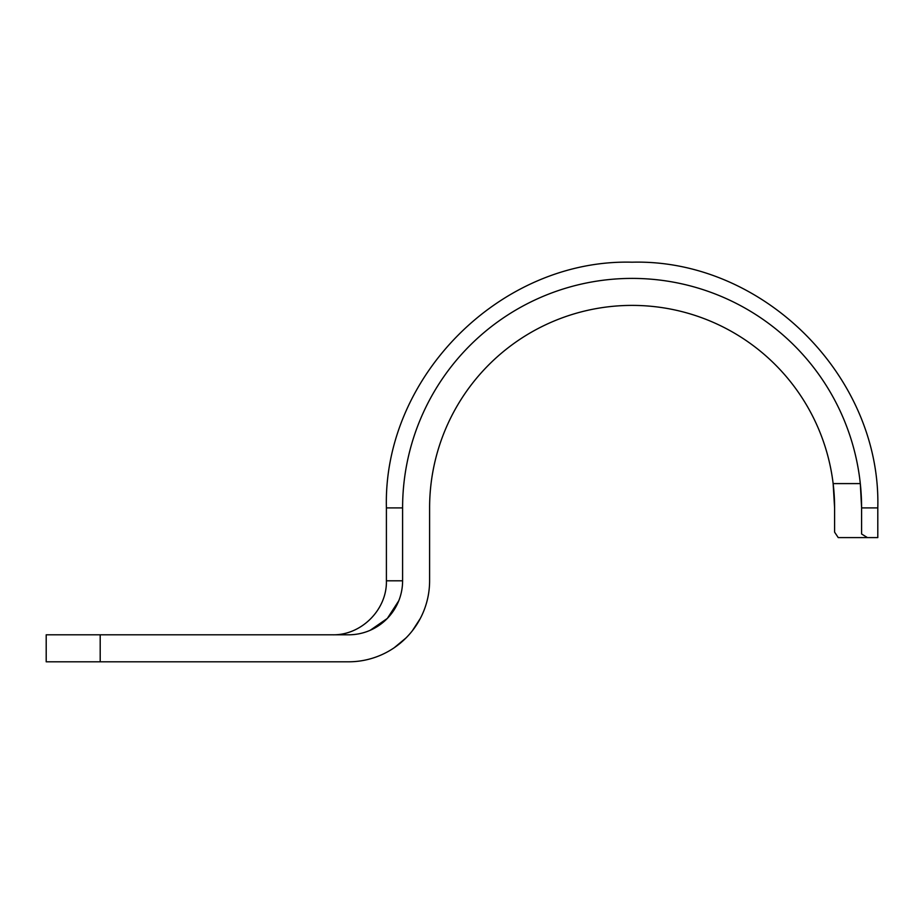<?xml version="1.0" encoding="UTF-8"?>
<svg xmlns="http://www.w3.org/2000/svg" width="924" height="924" viewBox="0 0 924 924"><rect width="100%" height="100%" fill="white"/><g stroke="black" fill="none" stroke-linecap="round" stroke-linejoin="round"><path stroke-width="1.39" d="M834.603 532.155L834.603 507.9A202.495 202.495 0 0 0 833.136 483.599A202.495 202.495 0 0 1 834.603 507.9A202.495 202.495 0 0 0 619.923 305.763A202.495 202.495 0 0 0 429.602 507.9L429.602 580.803A81 81 0 0 1 348.602 661.803L100.196 661.803L100.196 634.8L348.602 634.8A53.996 53.996 0 0 0 402.598 580.803L402.598 507.9A229.498 229.498 0 0 1 619.935 278.725A229.498 229.498 0 0 1 861.595 507.9L877.8 507.9L877.8 537.595L867.428 537.595L861.595 534.003L867.428 537.595L838.23 537.595L834.603 532.155L834.603 507.9L833.136 483.599L860.313 483.599L861.595 507.9L861.595 534.003M418.618 621.529L417.891 622.764M406.029 637.93L394.248 647.712M381.993 654.596L381.15 654.977M398.302 644.767L399.053 644.19M412.381 630.722L420.258 618.56M100.196 661.803L46.2 661.803L46.2 634.8L100.196 634.8M370.178 630.307L387.352 618.41L398.775 600.75M402.598 580.803L386.405 580.803C387.144 609.655 361.261 635.539 332.397 634.8M402.598 507.9L386.405 507.9L386.405 580.803M417.151 623.977L420.316 618.456M381.058 655.024L382.998 654.134M400.415 643.116L406.329 637.618M429.591 581.82L429.602 580.965M386.405 507.9C382.917 376.726 500.923 258.72 632.097 262.197C763.27 258.72 881.277 376.726 877.8 507.9"/></g></svg>
